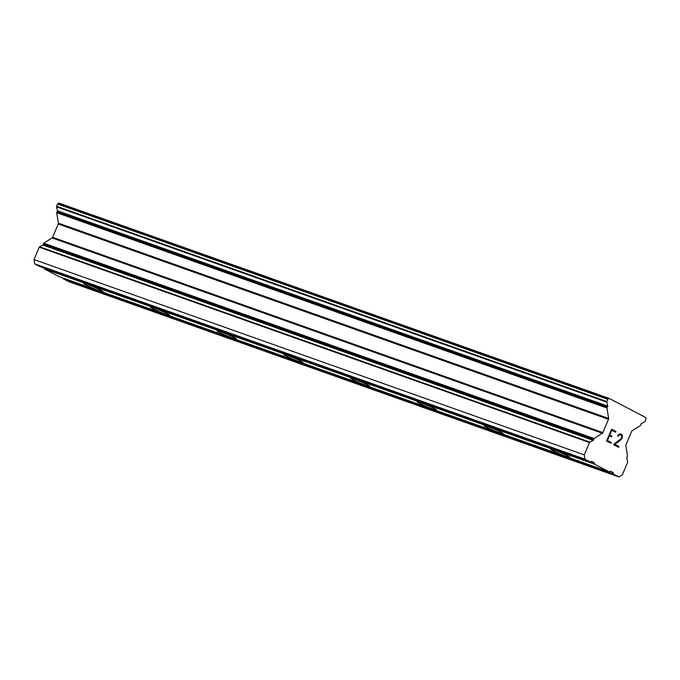 <?xml version="1.0" encoding="UTF-8"?>
<svg xmlns="http://www.w3.org/2000/svg" width="680" height="680" viewBox="0 0 680 680"><rect width="100%" height="100%" fill="white"/><g stroke="black" fill="none" stroke-linecap="round" stroke-linejoin="round"><path stroke-width="1.02" d="M87.244 284.333A10.514 0.731 23 0 1 97.648 288.626A10.514 0.731 23 0 1 103.046 291.644A10.514 0.731 23 0 1 99.484 290.734A10.514 0.731 23 0 1 89.08 286.442A10.514 0.731 23 0 1 83.683 283.424A10.514 0.731 23 0 1 87.244 284.333M153.944 308.006A10.514 0.731 23 0 1 164.347 312.298A10.514 0.731 23 0 1 169.745 315.316A10.514 0.731 23 0 1 166.183 314.406A10.514 0.731 23 0 1 155.78 310.114A10.514 0.731 23 0 1 150.382 307.096A10.514 0.731 23 0 1 153.944 308.006M220.643 331.687A10.514 0.731 23 0 1 231.047 335.979A10.514 0.731 23 0 1 236.445 338.988A10.514 0.731 23 0 1 232.883 338.087A10.514 0.731 23 0 1 222.479 333.786A10.514 0.731 23 0 1 217.081 330.777A10.514 0.731 23 0 1 220.643 331.687M287.343 355.359A10.514 0.731 23 0 1 297.747 359.652A10.514 0.731 23 0 1 303.144 362.67A10.514 0.731 23 0 1 299.582 361.76A10.514 0.731 23 0 1 289.178 357.467A10.514 0.731 23 0 1 283.781 354.45A10.514 0.731 23 0 1 287.343 355.359M354.042 379.032A10.514 0.731 23 0 1 364.446 383.325A10.514 0.731 23 0 1 369.844 386.342A10.514 0.731 23 0 1 366.282 385.433A10.514 0.731 23 0 1 355.878 381.14A10.514 0.731 23 0 1 350.48 378.123A10.514 0.731 23 0 1 354.042 379.032M420.741 402.704A10.514 0.731 23 0 1 431.146 406.997A10.514 0.731 23 0 1 436.543 410.014A10.514 0.731 23 0 1 432.981 409.105A10.514 0.731 23 0 1 422.577 404.812A10.514 0.731 23 0 1 417.18 401.795A10.514 0.731 23 0 1 420.741 402.704M487.441 426.385A10.514 0.731 23 0 1 497.845 430.678A10.514 0.731 23 0 1 503.242 433.687A10.514 0.731 23 0 1 499.681 432.786A10.514 0.731 23 0 1 489.277 428.493A10.514 0.731 23 0 1 483.879 425.476A10.514 0.731 23 0 1 487.441 426.385M554.14 450.058A10.514 0.731 23 0 1 564.544 454.35A10.514 0.731 23 0 1 569.942 457.368A10.514 0.731 23 0 1 566.38 456.458A10.514 0.731 23 0 1 555.976 452.166A10.514 0.731 23 0 1 550.587 449.148A10.514 0.731 23 0 1 554.14 450.058M611.77 430.27L609.764 434.979L611.754 430.262L615.604 432.276L615.935 431.486L611.601 429.225L615.935 431.486M609.764 434.979L611.856 436.067L609.756 434.971M611.856 436.067L611.524 436.858L609.416 435.761L607.418 440.47L611.269 442.476L607.418 440.47M611.507 436.849L611.838 436.067M609.433 435.761L607.435 440.47M611.269 442.476L610.938 443.267L611.252 442.476M615.587 432.267L615.918 431.486M610.938 443.267L606.602 440.997L611.601 429.225M618.145 436.288L618.417 435.65L618.163 436.296L617.652 436.033L617.95 435.327L619.412 433.984L621.809 434.554L620.373 433.806M621.809 434.554L622.293 435.506L621.792 434.554M622.293 435.506L622.413 436.271L622.277 435.498M622.413 436.271L622.285 437.606L622.404 436.262M622.285 437.606L621.792 438.779L622.277 437.606M621.792 438.779L620.959 439.713L621.775 438.77M620.959 439.713L618.944 441.371L620.942 439.705M618.962 441.379L614.865 444.354L618.944 441.371M614.865 444.354L618.944 446.488L614.847 444.354M618.944 446.488L618.604 447.27L618.928 446.479M619.2 434.792L618.435 435.65L620.067 434.605L619.2 434.792M620.083 434.613L621.869 436.186L621.316 438.421L613.479 444.592L618.604 447.27M594.473 464.142L609.433 471.962L610.563 471.248L613.284 472.668L613.513 474.096L618.953 476.943L622.361 474.793L627.606 462.434A0.697 0.459 -70.5 0 0 627.665 461.864L626.722 457.887A0.697 0.459 -70.5 0 1 627.096 456.917L627.13 456.9A0.697 0.459 -70.5 0 0 627.512 455.991L625.872 445.553A1.165 0.765 -70.5 0 1 626 444.686L631.626 431.418A1.165 0.765 -70.5 0 1 632.154 430.763L640.45 425.519A0.697 0.459 -70.5 0 0 640.84 424.609L640.832 424.567A0.697 0.459 -70.5 0 1 641.257 423.631L644.631 421.906A0.697 0.459 -70.5 0 0 644.98 421.49L645.923 419.271A0.697 0.459 -70.5 0 0 646 418.752L645.813 417.579L609.093 398.37L608.158 398.964L57.877 203.643A0.697 0.459 109.5 0 0 57.571 204.043L56.627 206.261A0.697 0.459 109.5 0 0 56.559 206.831L57.503 210.808A0.697 0.459 -70.5 0 1 57.128 211.778A0.697 0.459 109.5 0 0 56.712 212.704L58.353 223.142A1.165 0.765 -70.5 0 1 58.233 224.009L52.598 237.277A1.165 0.765 -70.5 0 1 52.08 237.932L43.775 243.176A0.697 0.459 109.5 0 0 43.392 244.086L43.401 244.128A0.697 0.459 -70.5 0 1 42.967 245.064L39.602 246.789A0.697 0.459 109.5 0 0 39.245 247.205L34 259.565L34.672 263.849L40.111 266.688L590.385 462.009L591.524 461.295L594.244 462.714L594.473 464.142L44.191 268.821L59.16 276.649L609.433 471.962M590.385 462.009L584.944 459.162L584.273 454.877L589.517 442.519A0.697 0.459 -70.5 0 1 589.875 442.102L593.24 440.377A0.697 0.459 -70.5 0 0 593.674 439.442L593.665 439.408A0.697 0.459 -70.5 0 1 594.057 438.498L602.352 433.253A1.165 0.765 -70.5 0 0 602.871 432.599L608.506 419.322A1.165 0.765 -70.5 0 0 608.634 418.464L606.985 408.025A0.697 0.459 -70.5 0 1 607.376 407.107L607.402 407.091A0.697 0.459 -70.5 0 0 607.784 406.13L606.832 402.144A0.697 0.459 -70.5 0 1 606.9 401.574L607.843 399.355A0.697 0.459 -70.5 0 1 608.158 398.964M44.081 268.099L44.191 268.821M607.376 407.107L57.103 211.794L607.402 407.091M609.093 398.37L58.82 203.056L57.877 203.643M63.121 278.052L63.24 278.783L68.68 281.63L618.953 476.943M613.284 472.668L610.104 471.537M613.513 474.096L63.24 278.783M584.273 454.877L34 259.565M584.944 459.162L34.672 263.849M594.244 462.714L591.064 461.584M607.843 399.355L57.571 204.043M606.9 401.574L56.627 206.261M606.832 402.144L56.559 206.831M607.784 406.13L57.503 210.808M606.985 408.025L56.712 212.704M608.634 418.464L58.353 223.142M608.506 419.322L58.233 224.009M602.871 432.599L52.598 237.277M602.352 433.253L52.08 237.932M594.057 438.498L43.775 243.176M593.665 439.408L43.392 244.086M593.674 439.442L43.401 244.128M593.24 440.377L42.967 245.064M589.875 442.102L39.602 246.789M589.517 442.519L39.245 247.205"/></g></svg>
